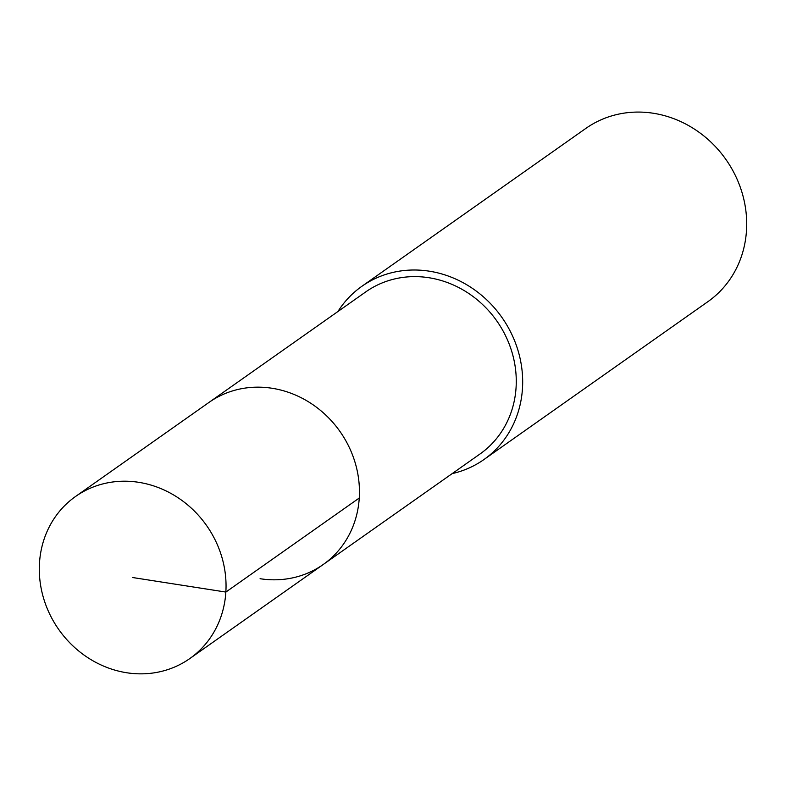 <?xml version="1.0" encoding="UTF-8"?>
<svg xmlns="http://www.w3.org/2000/svg" width="786" height="786" viewBox="0 0 786 786"><rect width="100%" height="100%" fill="white"/><g stroke="black" fill="none" stroke-linecap="round" stroke-linejoin="round"><path stroke-width="1.18" d="M126.684 672.747A99.154 90.37 54.8 0 1 43.387 597.586A99.154 90.37 54.8 0 1 75.544 496.487A99.154 90.37 54.8 0 1 138.67 482.309A99.154 90.37 54.8 0 1 221.957 557.471A99.154 90.37 54.8 0 1 189.799 658.57A99.154 90.37 54.8 0 1 126.684 672.747M272.064 388.264A99.154 90.37 -125.2 0 0 208.938 402.452A99.154 90.37 54.8 0 1 272.064 388.264A99.154 90.37 54.8 0 1 355.36 463.426A99.154 90.37 54.8 0 1 323.203 564.525A99.154 90.37 -125.2 0 0 355.36 463.426A99.154 90.37 -125.2 0 0 272.064 388.264M260.078 578.712A99.154 90.37 54.8 0 0 323.203 564.525L480.02 453.984A99.154 90.37 -125.2 0 0 512.177 352.875A99.154 90.37 -125.2 0 0 428.881 277.723A99.154 90.37 -125.2 0 0 365.755 291.901L75.544 496.487M337.911 311.531A105.963 96.58 54.8 0 1 361.835 286.33A105.963 96.58 54.8 0 1 429.294 271.18A105.963 96.58 54.8 0 1 518.308 351.499A105.963 96.58 54.8 0 1 483.94 459.545A105.963 96.58 54.8 0 1 452.176 473.614M483.94 459.545L707.96 301.618A105.963 96.58 -125.2 0 0 742.328 193.572A105.963 96.58 -125.2 0 0 653.313 113.253A105.963 96.58 -125.2 0 0 585.855 128.403L361.835 286.33M132.677 577.533L225.857 592.064L359.251 498.029M323.203 564.525L189.799 658.57"/></g></svg>
